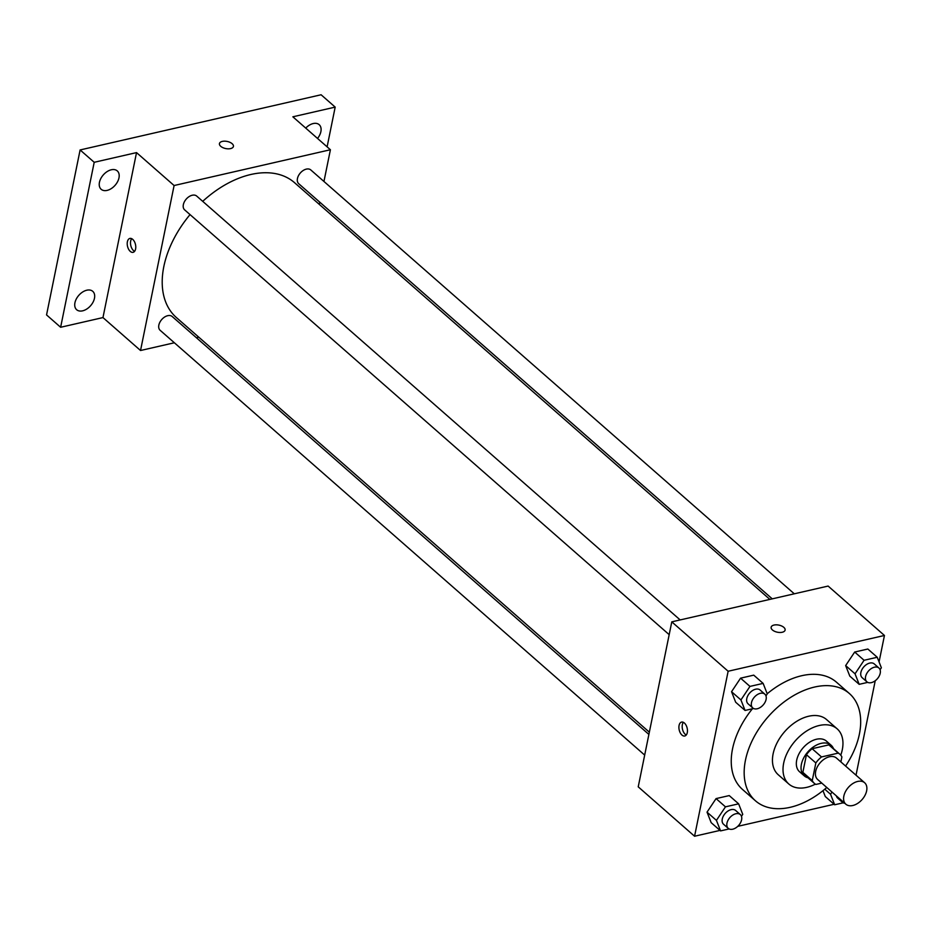 <?xml version="1.0" encoding="UTF-8"?>
<svg xmlns="http://www.w3.org/2000/svg" width="931" height="931" viewBox="0 0 931 931"><rect width="100%" height="100%" fill="white"/><g stroke="black" fill="none" stroke-linecap="round" stroke-linejoin="round"><path stroke-width="1.4" d="M843.847 796.086A14.268 9.17 -48.8 0 1 852.808 783.565A14.268 9.17 -48.8 0 1 864.643 782.75A14.268 9.17 -48.8 0 1 862.129 799.52A14.268 9.17 -48.8 0 1 845.837 804.198A14.268 9.17 -48.8 0 1 843.847 796.086M845.837 804.198L817.674 779.503A14.268 9.17 -48.8 0 1 815.672 771.392A14.268 9.17 -48.8 0 1 824.633 758.87A14.268 9.17 -48.8 0 1 836.469 758.055L864.643 782.75M806.444 754.704A19.365 12.44 -48.8 0 1 812.123 748.71L828.834 744.881L838.226 753.121L821.514 756.938A19.365 12.44 -48.8 0 0 815.835 762.943L806.444 754.704L802.859 772.346A19.365 12.44 -48.8 0 0 804.919 775.104L814.311 783.332A19.365 12.44 -48.8 0 0 815.917 784.437L821.77 783.099M840.891 761.919L841.892 756.973A19.365 12.44 -48.8 0 0 839.832 754.215A19.365 12.44 -48.8 0 0 838.226 753.121M815.835 762.943L812.251 780.574A19.365 12.44 -48.8 0 0 814.311 783.332M812.123 748.71L821.514 756.938M802.859 772.346L812.251 780.574M828.834 744.881A19.365 12.44 -48.8 0 1 830.44 745.987L839.832 754.215M833.513 748.664A20.377 13.092 131.2 0 0 831.115 745.219A20.377 13.092 131.2 0 0 821.177 743.357A20.377 13.092 131.2 0 0 803.709 757.915A20.377 13.092 131.2 0 0 804.244 775.86A20.377 13.092 131.2 0 0 807.98 777.792M804.244 775.86L799.554 771.752A20.377 13.092 -48.8 0 1 796.703 760.15A20.377 13.092 -48.8 0 1 816.487 739.237A20.377 13.092 -48.8 0 1 826.414 741.111L831.115 745.219M840.763 755.169A36.67 23.566 131.2 0 0 837.167 728.845A36.67 23.566 131.2 0 0 819.28 725.493A36.67 23.566 131.2 0 0 787.824 751.701A36.67 23.566 131.2 0 0 788.813 784.007A36.67 23.566 131.2 0 0 815.381 784.135M837.167 728.845L826.6 719.593A36.67 23.566 131.2 0 0 808.713 716.23A36.67 23.566 131.2 0 0 777.257 742.449A36.67 23.566 131.2 0 0 778.246 774.743L788.813 784.007M845.581 766.038A71.291 45.817 131.2 0 0 849.421 693.56A71.291 45.817 131.2 0 0 814.66 687.031A71.291 45.817 131.2 0 0 753.516 737.992A71.291 45.817 131.2 0 0 755.425 800.776A71.291 45.817 131.2 0 0 826.775 787.486M767.202 693.77A71.291 45.817 -48.8 0 1 801.742 675.708A71.291 45.817 -48.8 0 1 836.515 682.237L849.421 693.56M755.425 800.776L742.507 789.453A71.291 45.817 -48.8 0 1 732.534 748.896A71.291 45.817 -48.8 0 1 752.399 708.782M880.074 669.726L881.366 667.783L877.235 657.263L867.843 649.023L854.681 652.037L845.651 665.584L849.794 676.104L859.173 684.332L867.727 682.376M825.285 796.54L822.981 790.663L825.285 796.54L834.676 804.768L843.23 802.813M856.02 775.186L875.233 680.736M879.062 661.929L884.45 635.466L728.135 671.251L694.573 836.236L720.012 830.405M737.759 826.344L834.118 804.279M765.969 695.853L767.26 693.909L763.129 683.389L753.738 675.15L740.576 678.164L731.545 691.71L735.676 702.23L745.068 710.458L753.621 708.503M741.46 816.289L742.752 814.346L738.62 803.825L729.229 795.586L716.067 798.6L707.036 812.146L711.179 822.667L720.571 830.894L729.124 828.939M884.45 635.466L828.113 586.065L671.786 621.85L728.135 671.251M772.427 629.961A7.134 3.631 -168.5 0 1 771.136 627.238A7.134 3.631 -168.5 0 1 778.84 625.097A7.134 3.631 -168.5 0 1 785.112 630.078A7.134 3.631 -168.5 0 1 779.934 632.486A7.134 3.631 -168.5 0 1 772.427 629.961M671.786 621.85L638.224 786.835L694.573 836.236M679.071 725.447A7.134 4.085 77.1 0 1 681.585 722.095A7.134 4.085 77.1 0 1 687.159 728.135A7.134 4.085 77.1 0 1 684.774 735.99A7.134 4.085 77.1 0 1 680.293 732.895A7.134 4.085 77.1 0 1 679.071 725.447M686.275 735.001A7.134 4.085 77.1 0 1 682.353 724.69A7.134 4.085 77.1 0 1 683.377 722.34M771.136 627.238A7.134 3.631 -168.5 0 1 778.84 625.108A7.134 3.631 -168.5 0 1 785.112 630.078M649.349 732.185L176.378 317.541A89.655 57.617 -48.8 0 1 163.833 266.534A89.655 57.617 -48.8 0 1 190.04 214.607M202.714 201.34A89.655 57.617 -48.8 0 1 294.568 182.709L769.867 599.401M648.884 734.419L172.2 316.517A9.159 5.889 131.2 0 0 161.738 319.531A9.159 5.889 131.2 0 0 160.132 330.296L644.683 755.099M772.253 598.854L298.746 183.733A9.159 5.889 -48.8 0 1 297.454 178.519A9.159 5.889 -48.8 0 1 303.215 170.478A9.159 5.889 -48.8 0 1 310.814 169.954L794.283 593.803M669.191 634.663L184.629 209.859A9.159 5.889 -48.8 0 1 183.349 204.645A9.159 5.889 -48.8 0 1 189.109 196.604A9.159 5.889 -48.8 0 1 196.709 196.08L680.177 619.941M323.953 181.475L330.412 149.74L174.097 185.525L140.534 350.51L174.353 342.771M196.394 337.72L198.78 337.173M319.298 204.389L319.752 202.155M174.097 185.525L136.531 152.603L94.206 162.297L80.113 149.949L321.102 94.764L335.183 107.112L292.858 116.806L330.412 149.74M220.728 146.307A7.134 3.631 -168.5 0 1 219.448 143.572A7.134 3.631 -168.5 0 1 227.152 141.442A7.134 3.631 -168.5 0 1 233.425 146.423A7.134 3.631 -168.5 0 1 228.246 148.832A7.134 3.631 -168.5 0 1 220.728 146.307M80.113 149.949L46.55 314.922L60.631 327.27L102.969 317.576L140.534 350.51M136.531 152.603L102.969 317.576M127.384 241.781A7.134 4.085 77.1 0 1 129.898 238.429A7.134 4.085 77.1 0 1 135.472 244.469A7.134 4.085 77.1 0 1 133.086 252.336A7.134 4.085 77.1 0 1 128.606 249.229A7.134 4.085 77.1 0 1 127.384 241.781M134.588 251.335A7.134 4.085 77.1 0 1 130.666 241.024A7.134 4.085 77.1 0 1 131.678 238.673M219.448 143.572A7.134 3.631 -168.5 0 1 227.152 141.442A7.134 3.631 -168.5 0 1 233.425 146.423M305.74 128.106A12.219 7.855 -48.8 0 1 319.182 124.673A12.219 7.855 -48.8 0 1 317.529 138.44M327.107 146.842L335.183 107.112M107.112 190.401A12.219 7.855 -48.8 0 1 101.153 189.284A12.219 7.855 -48.8 0 1 103.306 174.912A12.219 7.855 -48.8 0 1 117.271 170.897A12.219 7.855 -48.8 0 1 117.597 181.661A12.219 7.855 -48.8 0 1 107.112 190.401M82.603 310.838A12.219 7.855 -48.8 0 1 76.645 309.72A12.219 7.855 -48.8 0 1 78.798 295.348A12.219 7.855 -48.8 0 1 92.763 291.333A12.219 7.855 -48.8 0 1 93.088 302.098A12.219 7.855 -48.8 0 1 82.603 310.838M94.206 162.297L60.631 327.27M738.62 803.825L725.458 806.84L716.428 820.374L720.571 830.894M728.251 828.369L723.55 824.249A9.159 5.889 -48.8 0 1 722.27 819.036A9.159 5.889 -48.8 0 1 728.03 810.994A9.159 5.889 -48.8 0 1 735.63 810.47L740.331 814.59A9.159 5.889 -48.8 0 1 738.714 825.355A9.159 5.889 -48.8 0 1 728.251 828.369A9.159 5.889 -48.8 0 1 726.971 823.155A9.159 5.889 -48.8 0 1 732.72 815.114A9.159 5.889 -48.8 0 1 740.331 814.59M729.229 795.586L716.067 798.6L725.458 806.84M716.067 798.6L707.036 812.146L716.428 820.374M707.036 812.146L711.179 822.667M832 792.06L830.545 794.248L834.676 804.768M844.731 803.232A9.159 5.889 -48.8 0 1 842.357 802.243L837.667 798.123A9.159 5.889 -48.8 0 1 836.375 795.9M824.785 789.197L830.545 794.248M842.357 802.243A9.159 5.889 -48.8 0 1 841.065 800.02M763.129 683.389L749.967 686.403L740.936 699.937L745.068 710.458M752.748 707.932L748.058 703.813A9.159 5.889 -48.8 0 1 746.778 698.599A9.159 5.889 -48.8 0 1 752.527 690.558A9.159 5.889 -48.8 0 1 760.138 690.034L764.828 694.154A9.159 5.889 -48.8 0 1 763.222 704.918A9.159 5.889 -48.8 0 1 752.748 707.932A9.159 5.889 -48.8 0 1 751.468 702.719A9.159 5.889 -48.8 0 1 757.229 694.677A9.159 5.889 -48.8 0 1 764.828 694.154M753.738 675.15L740.576 678.164L749.967 686.403M740.576 678.164L731.545 691.71L740.936 699.937M731.545 691.71L735.676 702.23M877.235 657.263L864.073 660.277L855.042 673.811L859.173 684.332M866.866 681.806L862.164 677.687A9.159 5.889 -48.8 0 1 860.884 672.473A9.159 5.889 -48.8 0 1 866.645 664.431A9.159 5.889 -48.8 0 1 874.244 663.908L878.945 668.027A9.159 5.889 -48.8 0 1 877.328 678.792A9.159 5.889 -48.8 0 1 866.866 681.806A9.159 5.889 -48.8 0 1 865.586 676.593A9.159 5.889 -48.8 0 1 871.335 668.551A9.159 5.889 -48.8 0 1 878.945 668.027M867.843 649.023L854.681 652.037L864.073 660.277M854.681 652.037L845.651 665.584L855.042 673.811M845.651 665.584L849.794 676.104"/></g></svg>
